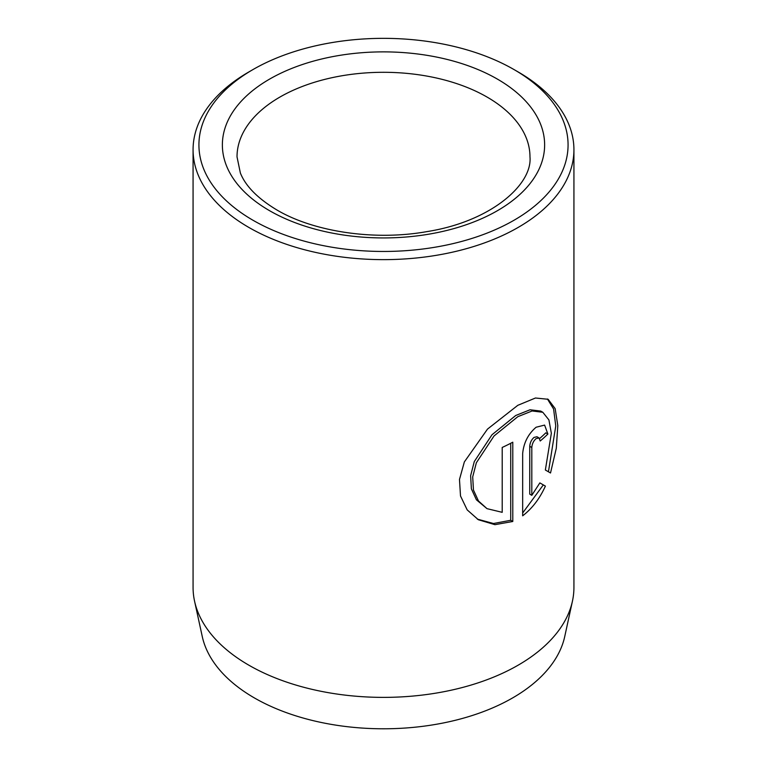 <?xml version="1.0" encoding="UTF-8"?>
<svg xmlns="http://www.w3.org/2000/svg" width="767" height="767" viewBox="0 0 767 767"><rect width="100%" height="100%" fill="white"/><g stroke="black" fill="none" stroke-linecap="round" stroke-linejoin="round"><path stroke-width="1.15" d="M486.997 508.655L476.412 499.796L471.389 488.867L470.631 475.693L474.284 461.571L491.983 434.764L515.74 415.484L530.045 409.77L540.745 411.083L542.815 412.282L532.116 410.968L517.811 416.682L494.044 435.963L476.355 462.76L472.702 476.873L473.45 490.027L478.474 500.985L486.997 508.655L502.203 512.327L502.203 447.449A190.427 109.94 0 0 0 512.787 442.195L512.787 521.483L494.926 524.676L478.349 519.738L467.18 509.882L460.507 495.981L459.481 479.452L464.351 461.926L487.505 429.098L517.811 405.312L535.462 398.006L548.137 399.281L555.155 408.629L557.81 425.589L556.305 448.235L550.514 472.99L545.356 470.008L551.348 433.269L548.913 419.923L542.815 412.282M477.323 519.115L493.488 523.516L510.717 520.285L512.787 521.483M531.809 495.329L529.738 494.13L529.738 446.298C530.026 442.645 531.464 439.683 534.033 437.411L536.967 436.749L539.038 437.947L536.104 438.609C533.535 440.881 532.097 443.844 531.809 447.497L531.809 495.329L539.843 482.903L545.395 486.105C539.709 498.655 532.125 508.559 522.663 515.808L522.663 453.575C523.708 442.751 528.195 433.978 536.104 427.238L544.608 425.091L547.878 434.036A190.427 109.94 180 0 1 540.217 440.987L539.038 437.947M572.441 601.146L564.752 636.466A182.68 105.472 180 0 1 442.732 723.089A182.68 105.472 180 0 1 254.328 697.893A182.68 105.472 180 0 1 202.248 636.466L194.559 601.146A190.427 109.94 0 0 0 248.844 665.181A190.427 109.94 0 0 0 445.243 691.441A190.427 109.94 0 0 0 572.441 601.146A190.427 109.94 0 0 0 573.927 587.436L573.927 149.69A190.427 109.94 180 0 1 456.375 251.269A190.427 109.94 180 0 1 248.844 227.435A190.427 109.94 180 0 1 193.073 149.69A190.427 109.94 180 0 1 248.844 71.954L252.985 69.557A184.569 106.555 0 0 0 252.995 220.254A184.569 106.555 0 0 0 514.005 220.254A184.569 106.555 0 0 0 514.015 69.557A184.569 106.555 0 0 0 514.005 69.557A184.569 106.555 0 0 0 252.985 69.557M518.156 71.954L514.015 69.557L518.156 71.954A190.427 109.94 180 0 1 573.927 149.69M193.073 149.69L193.073 587.436A190.427 109.94 0 0 0 194.559 601.146M522.663 513.008L543.324 484.907L539.843 482.903M543.324 484.907L545.395 486.105M539.632 438.523A190.427 109.94 0 0 0 545.807 432.837L547.878 434.036M548.443 471.791L555.768 425.963L553.592 409.003L547.417 398.984M510.717 520.285L510.717 443.288M497.438 79.126A161.128 93.028 180 0 1 497.438 210.685A161.128 93.028 180 0 1 269.562 210.685A161.128 93.028 180 0 1 269.562 79.126A161.128 93.028 180 0 1 497.438 79.126M529.978 156.871A146.478 84.571 0 0 0 487.083 97.073A146.478 84.571 0 0 0 327.442 78.733A146.478 84.571 0 0 0 237.022 156.871L240.368 173.016C245.622 186.18 257.798 198.49 276.887 209.966C313.684 231.797 374.497 240.972 426.615 231.663C490.842 221.653 532.557 184.579 529.978 156.871M529.738 446.298L531.809 447.497"/></g></svg>
